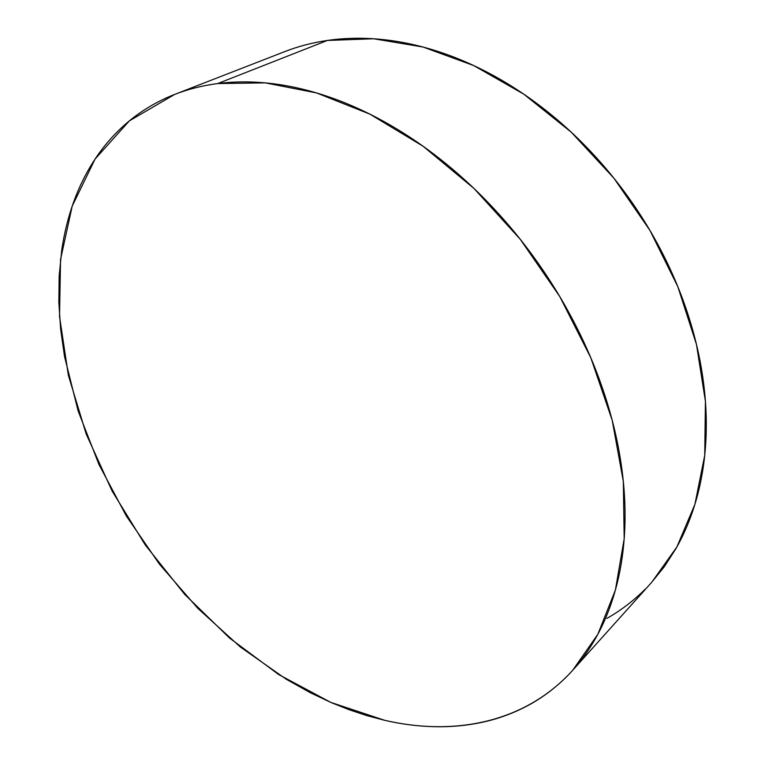 <?xml version="1.0" encoding="UTF-8"?>
<svg xmlns="http://www.w3.org/2000/svg" width="765" height="765" viewBox="0 0 765 765"><rect width="100%" height="100%" fill="white"/><g stroke="black" fill="none" stroke-linecap="round" stroke-linejoin="round"><path stroke-width="1.15" d="M572.794 670.159L651.837 582.165L676.891 546.927L694.907 504.317L704.728 455.328L705.426 401.415L696.475 344.46L677.819 286.665L649.954 230.437L613.922 178.207L571.245 132.173L523.815 94.181L473.707 65.551L423.026 47.028L373.693 38.766L327.41 40.449L217.738 83.557L265.283 82.869L316.567 92.938L369.868 114.128L423.093 146.249L473.984 188.467L520.248 239.273L559.779 296.562L590.838 357.829L612.22 420.348L623.332 481.462L624.192 538.742L615.366 590.188L597.809 634.319L572.794 670.159C525.555 722.59 454.553 736.513 384.719 720.324L330.824 702.413L278.603 674.5L229.51 638.02L184.719 594.395L145.273 544.967L112.13 491.063L86.196 434.032L68.362 375.319L59.527 316.5L60.55 259.402L72.206 206.12L95.08 159.043L129.381 120.86L174.764 94.382C188.123 89.17 202.448 85.565 217.738 83.557L327.41 40.449C312.436 42.649 298.302 46.34 285.01 51.513L174.764 94.382M217.738 83.557C199.837 85.919 183.265 90.452 168.042 97.155C152.847 103.877 139.182 112.426 127.047 122.811C114.932 133.186 104.432 145.025 95.558 158.317C86.694 171.618 79.455 186 73.842 201.463C68.238 216.935 64.212 233.153 61.745 250.117L59.173 275.897L58.838 302.357L60.645 329.275L64.518 356.471L78.135 410.968L98.972 464.537L126.33 515.993L159.503 564.254L197.753 608.271L240.315 646.98L286.339 679.301L310.351 692.736L331.322 702.633L349.041 709.7L366.827 715.61L384.719 720.324C401.462 724.168 418.072 726.301 434.549 726.702C451.034 727.085 467.09 725.583 482.715 722.189C498.34 718.775 513.2 713.334 527.295 705.875C541.381 698.388 554.319 688.825 566.11 677.188C577.9 665.521 588.142 651.828 596.843 636.098C605.536 620.348 612.306 602.763 617.164 583.332C622.002 563.881 624.613 542.959 625.015 520.554C625.378 498.13 623.351 474.759 618.923 450.451C614.467 426.115 607.601 401.52 598.335 376.648C589.031 351.776 577.527 327.382 563.815 303.466C550.083 279.569 534.534 256.897 517.178 235.438C499.803 214.018 481.175 194.453 461.285 176.753C441.376 159.082 420.855 143.744 399.693 130.729C378.541 117.753 357.398 107.349 336.256 99.507C315.123 91.704 294.563 86.512 274.578 83.911C254.611 81.339 235.658 81.224 217.738 83.557M606.884 618.397C620.74 610.566 633.516 600.821 645.211 589.174M651.359 582.701L664.383 566.616L675.916 548.668C684.685 533.31 691.656 516.337 696.819 497.757C701.964 479.148 705.024 459.277 705.999 438.154C706.946 417.002 705.626 395.103 702.06 372.45C698.455 349.777 692.583 326.961 684.446 304.011C676.27 281.061 665.99 258.647 653.606 236.758C641.194 214.889 627.023 194.214 611.101 174.726C595.151 155.266 577.938 137.557 559.454 121.597C540.951 105.675 521.759 91.915 501.859 80.306C481.96 68.735 461.945 59.536 441.807 52.718C421.687 45.919 401.969 41.53 382.682 39.541C363.404 37.571 344.977 37.877 327.41 40.449C312.216 42.677 297.901 46.436 284.484 51.724"/></g></svg>
